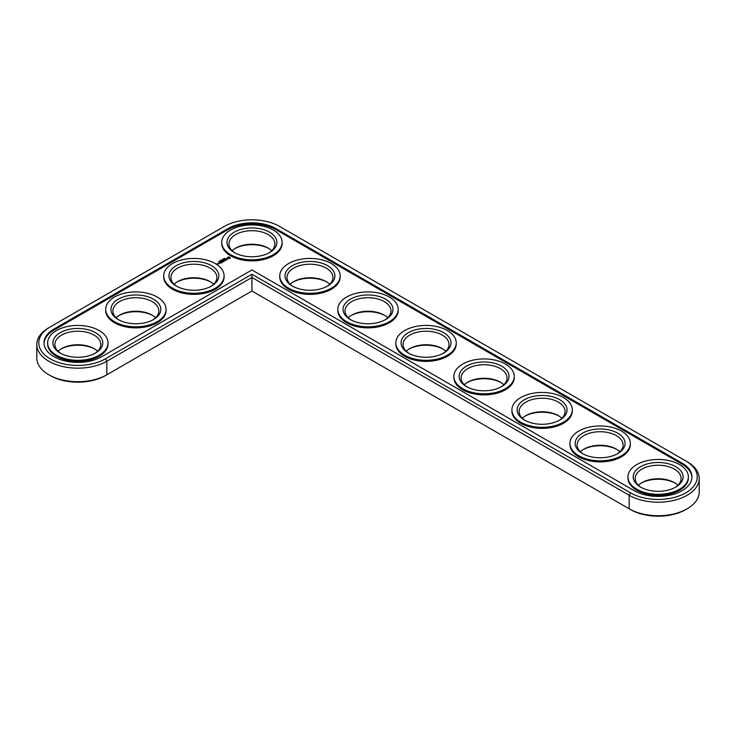 <?xml version="1.0" encoding="UTF-8"?>
<svg xmlns="http://www.w3.org/2000/svg" width="736" height="736" viewBox="0 0 736 736"><rect width="100%" height="100%" fill="white"/><g stroke="black" fill="none" stroke-linecap="round" stroke-linejoin="round"><path stroke-width="1.1" d="M48.815 327.732L50.214 326.922L48.815 327.722A41.032 23.69 0 0 0 48.815 327.732A41.032 23.69 0 0 0 36.8 344.476L36.8 358.018A41.032 23.69 0 0 0 48.815 374.771A41.032 23.69 0 0 0 106.849 374.771L251.933 291.005L630.54 509.588A39.063 22.558 0 0 0 685.786 509.588L687.185 508.788A41.032 23.69 0 0 0 699.2 492.034L699.2 478.501A41.032 23.69 0 0 0 687.185 461.748L279.56 226.412A39.063 22.558 0 0 0 224.314 226.412L50.214 326.922A39.063 22.558 0 0 0 50.214 358.818A39.063 22.558 0 0 0 105.46 358.818L251.933 274.252L630.54 492.844A39.063 22.558 0 0 0 685.786 492.844A39.063 22.558 0 0 0 685.786 460.938L687.185 461.748M48.815 374.771L50.214 375.572A39.063 22.558 0 0 0 105.46 375.572L106.849 374.771L105.46 375.572M268.852 248.52A24.95 14.407 0 0 0 235.014 248.52M326.885 282.026A24.95 14.407 0 0 0 293.048 282.026M210.818 282.026A24.95 14.407 0 0 0 176.98 282.026M384.919 315.532A24.95 14.407 0 0 0 351.081 315.532M442.952 349.039A24.95 14.407 0 0 0 409.115 349.039M152.784 315.532A24.95 14.407 0 0 0 118.947 315.532M94.751 349.039A24.95 14.407 0 0 0 60.922 349.039M500.986 382.545A24.95 14.407 0 0 0 467.148 382.545M559.02 416.042A24.95 14.407 0 0 0 525.182 416.042M617.053 449.549A24.95 14.407 0 0 0 583.216 449.549M675.078 483.055A24.95 14.407 0 0 0 641.249 483.055M630.54 509.588L629.151 508.788A41.032 23.69 0 0 0 687.185 508.788M271.704 250.737A22.982 13.266 0 0 0 268.18 248.115A22.982 13.266 0 0 0 235.686 248.115A22.982 13.266 0 0 0 232.171 250.737M329.728 284.234A22.982 13.266 0 0 0 326.214 281.621A22.982 13.266 0 0 0 293.719 281.621A22.982 13.266 0 0 0 290.205 284.234M213.67 284.234A22.982 13.266 0 0 0 210.146 281.621A22.982 13.266 0 0 0 177.652 281.621A22.982 13.266 0 0 0 174.138 284.234M387.762 317.74A22.982 13.266 0 0 0 384.247 315.128A22.982 13.266 0 0 0 351.753 315.128A22.982 13.266 0 0 0 348.238 317.74M445.795 351.247A22.982 13.266 0 0 0 442.281 348.634A22.982 13.266 0 0 0 409.786 348.634A22.982 13.266 0 0 0 406.272 351.247M155.636 317.74A22.982 13.266 0 0 0 152.122 315.128A22.982 13.266 0 0 0 119.618 315.128A22.982 13.266 0 0 0 116.104 317.74M97.603 351.247A22.982 13.266 0 0 0 94.088 348.634A22.982 13.266 0 0 0 61.585 348.634A22.982 13.266 0 0 0 58.07 351.247M503.829 384.753A22.982 13.266 0 0 0 500.314 382.14A22.982 13.266 0 0 0 467.82 382.14A22.982 13.266 0 0 0 464.296 384.753M561.862 418.26A22.982 13.266 0 0 0 558.348 415.647A22.982 13.266 0 0 0 525.854 415.647A22.982 13.266 0 0 0 522.33 418.26M619.896 451.766A22.982 13.266 0 0 0 616.382 449.153A22.982 13.266 0 0 0 583.878 449.153A22.982 13.266 0 0 0 580.364 451.766M677.93 485.263A22.982 13.266 0 0 0 674.415 482.65A22.982 13.266 0 0 0 641.912 482.65A22.982 13.266 0 0 0 638.397 485.263M251.933 291.005L251.933 277.472L629.151 495.254A41.032 23.69 0 0 0 673.872 500.388A41.032 23.69 0 0 0 699.2 478.501M36.8 344.476A41.032 23.69 0 0 0 62.128 366.372A41.032 23.69 0 0 0 106.849 361.229L251.933 277.472L251.933 274.252M235.014 252.945A22.982 13.266 180 0 1 228.951 243.966A22.982 13.266 180 0 1 251.933 230.699A22.982 13.266 180 0 1 274.914 243.966A22.982 13.266 180 0 1 268.852 252.945M234.296 252.54L234.296 252.54A24.95 14.407 180 0 1 234.296 232.171A24.95 14.407 180 0 1 269.578 232.171A24.95 14.407 180 0 1 269.578 252.54A24.95 14.407 180 0 1 234.296 252.54M634.257 490.691A33.81 19.522 0 0 0 671.103 494.923A33.81 19.522 0 0 0 691.978 476.891A33.81 19.522 0 0 0 682.07 463.091L275.844 228.556A33.81 19.522 0 0 0 228.022 228.556L53.93 329.066A33.81 19.522 0 0 0 44.022 342.875A33.81 19.522 0 0 0 64.897 360.907A33.81 19.522 0 0 0 101.743 356.675L251.933 269.965L634.257 490.691M230.58 254.684A30.204 17.434 180 0 1 221.729 242.356A30.204 17.434 180 0 1 251.933 224.922A30.204 17.434 180 0 1 282.136 242.356A30.204 17.434 180 0 1 263.488 258.465A30.204 17.434 180 0 1 230.58 254.684M691.969 477.425A33.81 19.522 0 0 0 682.07 464.158L275.844 229.623A33.81 19.522 0 0 0 228.022 229.623L53.93 330.142A33.81 19.522 0 0 0 44.031 343.408M282.136 242.356L282.136 243.432A30.204 17.434 180 0 1 263.488 259.541A30.204 17.434 180 0 1 230.58 255.76A30.204 17.434 180 0 1 221.729 243.432L221.729 242.356M230.304 258.226L229.476 256.984L227.323 257.453L228.151 258.695L230.304 258.226M224.176 258.382L224.977 258.557L224.14 258.474M223.91 258.538L224.498 258.87L223.91 258.621M223.569 259.412L222.98 259.072L223.569 259.412M222.456 259.376L223.045 259.707L222.456 259.468M221.904 260.121L222.493 260.029L221.876 260.084M220.966 260.259L221.803 260.424L220.993 260.222M220.828 260.995L220.092 260.737L220.828 261.197M219.65 261.068L220.423 261.16L219.724 261.16M218.592 261.648L219.346 261.685L218.656 261.749M227.58 259.081L226.127 259.173L226.568 258.575L225.713 259.09L227.166 259.008L226.725 259.606L227.58 259.081M226.486 259.762L224.931 259.348L225.639 260.323L226.486 259.918M225.446 260.516L224.314 259.78L223.468 260.185L225.234 260.48L224.6 260.93L225.446 260.434M223.063 260.995L224.342 261.078L223.072 260.415L223.946 261.004L222.852 260.875L223.082 261.51L222.06 261.004L223.339 261.74L223.063 260.995L223.266 261.74M222.198 262.393L222.907 261.906L221.628 261.252L222.125 261.62L221.628 261.988L222.695 261.942L222.198 262.393M221.84 262.605L220.561 261.869L221.84 262.605M220.69 263.267L221.389 262.78L220.257 262.126L219.411 262.531L221.177 262.816L220.69 263.267M340.17 275.862L340.17 276.929A30.204 17.434 180 0 1 321.522 293.048A30.204 17.434 180 0 1 288.613 289.266A30.204 17.434 180 0 1 279.763 276.929L279.763 275.862A30.204 17.434 180 0 1 309.966 258.428A30.204 17.434 180 0 1 340.17 275.862A30.204 17.434 180 0 1 321.522 291.971A30.204 17.434 180 0 1 288.613 288.19A30.204 17.434 180 0 1 279.763 275.862M218.196 263.313L219.328 263.396L218.196 263.313M218.638 263.792L217.939 263.387L218.003 263.985L218.638 263.792M218.022 264.15L216.697 263.874L218.022 264.15M224.103 275.862L224.103 276.929A30.204 17.434 180 0 1 205.464 293.048A30.204 17.434 180 0 1 172.546 289.266A30.204 17.434 180 0 1 163.696 276.929L163.696 275.862A30.204 17.434 180 0 1 193.899 258.428A30.204 17.434 180 0 1 224.103 275.862A30.204 17.434 180 0 1 205.464 291.971A30.204 17.434 180 0 1 172.546 288.19A30.204 17.434 180 0 1 163.696 275.862M398.204 309.368L398.204 310.436A30.204 17.434 180 0 1 379.555 326.545A30.204 17.434 180 0 1 346.647 322.764A30.204 17.434 180 0 1 337.796 310.436L337.796 309.368A30.204 17.434 180 0 1 368 291.925A30.204 17.434 180 0 1 398.204 309.368A30.204 17.434 180 0 1 379.555 325.478A30.204 17.434 180 0 1 346.647 321.696A30.204 17.434 180 0 1 337.796 309.368M456.237 342.875L456.237 343.942A30.204 17.434 180 0 1 437.589 360.051A30.204 17.434 180 0 1 404.68 356.27A30.204 17.434 180 0 1 395.83 343.942L395.83 342.875A30.204 17.434 180 0 1 426.034 325.432A30.204 17.434 180 0 1 456.237 342.875A30.204 17.434 180 0 1 437.589 358.984A30.204 17.434 180 0 1 404.68 355.203A30.204 17.434 180 0 1 395.83 342.875M166.069 309.368L166.069 310.436A30.204 17.434 180 0 1 147.43 326.545A30.204 17.434 180 0 1 114.512 322.764A30.204 17.434 180 0 1 105.662 310.436L105.662 309.368A30.204 17.434 180 0 1 135.866 291.925A30.204 17.434 180 0 1 166.069 309.368A30.204 17.434 180 0 1 147.43 325.478A30.204 17.434 180 0 1 114.512 321.696A30.204 17.434 180 0 1 105.662 309.368M108.036 342.875L108.036 343.942A30.204 17.434 180 0 1 89.396 360.051A30.204 17.434 180 0 1 56.479 356.27A30.204 17.434 180 0 1 47.638 343.942L47.638 342.875A30.204 17.434 180 0 1 77.832 325.432A30.204 17.434 180 0 1 108.036 342.875A30.204 17.434 180 0 1 89.396 358.984A30.204 17.434 180 0 1 56.479 355.203A30.204 17.434 180 0 1 47.638 342.875M514.271 376.372L514.271 377.448A30.204 17.434 180 0 1 495.622 393.558A30.204 17.434 180 0 1 462.714 389.776A30.204 17.434 180 0 1 453.864 377.448L453.864 376.372A30.204 17.434 180 0 1 484.067 358.938A30.204 17.434 180 0 1 514.271 376.372A30.204 17.434 180 0 1 495.622 392.49A30.204 17.434 180 0 1 462.714 388.709A30.204 17.434 180 0 1 453.864 376.372M572.304 409.878L572.304 410.955A30.204 17.434 180 0 1 553.656 427.064A30.204 17.434 180 0 1 520.738 423.283A30.204 17.434 180 0 1 511.897 410.955L511.897 409.878A30.204 17.434 180 0 1 542.101 392.444A30.204 17.434 180 0 1 572.304 409.878A30.204 17.434 180 0 1 553.656 425.988A30.204 17.434 180 0 1 520.738 422.206A30.204 17.434 180 0 1 511.897 409.878M630.338 443.385L630.338 444.461A30.204 17.434 180 0 1 611.69 460.57A30.204 17.434 180 0 1 578.772 456.789A30.204 17.434 180 0 1 569.931 444.461L569.931 443.385A30.204 17.434 180 0 1 600.134 425.951A30.204 17.434 180 0 1 630.338 443.385A30.204 17.434 180 0 1 611.69 459.494A30.204 17.434 180 0 1 578.772 455.713A30.204 17.434 180 0 1 569.931 443.385M688.362 476.891L688.362 477.968A30.204 17.434 180 0 1 669.723 494.077A30.204 17.434 180 0 1 636.806 490.296A30.204 17.434 180 0 1 627.964 477.968L627.964 476.891A30.204 17.434 180 0 1 658.168 459.457A30.204 17.434 180 0 1 688.362 476.891A30.204 17.434 180 0 1 669.723 493A30.204 17.434 180 0 1 636.806 489.219A30.204 17.434 180 0 1 627.964 476.891M292.321 286.046L292.321 286.046A24.95 14.407 180 0 1 292.321 265.678A24.95 14.407 180 0 1 327.612 265.678A24.95 14.407 180 0 1 327.612 286.046A24.95 14.407 180 0 1 292.321 286.046M293.048 286.451A22.982 13.266 180 0 1 286.985 277.472A22.982 13.266 180 0 1 309.966 264.206A22.982 13.266 180 0 1 332.948 277.472A22.982 13.266 180 0 1 326.885 286.451M176.263 286.046L176.263 286.046A24.95 14.407 180 0 1 176.263 265.678A24.95 14.407 180 0 1 211.545 265.678A24.95 14.407 180 0 1 211.545 286.046A24.95 14.407 180 0 1 176.263 286.046M176.98 286.451A22.982 13.266 180 0 1 170.918 277.472A22.982 13.266 180 0 1 193.899 264.206A22.982 13.266 180 0 1 216.881 277.472A22.982 13.266 180 0 1 210.818 286.451M350.354 319.553L350.354 319.553A24.95 14.407 180 0 1 350.354 299.184A24.95 14.407 180 0 1 385.646 299.184A24.95 14.407 180 0 1 385.646 319.553A24.95 14.407 180 0 1 350.354 319.553M351.081 319.958A22.982 13.266 180 0 1 345.018 310.978A22.982 13.266 180 0 1 368 297.703A22.982 13.266 180 0 1 390.982 310.978A22.982 13.266 180 0 1 384.919 319.958M408.388 353.059L408.388 353.059A24.95 14.407 180 0 1 408.388 332.681A24.95 14.407 180 0 1 443.679 332.681A24.95 14.407 180 0 1 443.679 353.059A24.95 14.407 180 0 1 408.388 353.059M409.115 353.455A22.982 13.266 180 0 1 403.052 344.476A22.982 13.266 180 0 1 426.034 331.209A22.982 13.266 180 0 1 449.015 344.476A22.982 13.266 180 0 1 442.952 353.455M118.229 319.553L118.229 319.553A24.95 14.407 180 0 1 118.229 299.184A24.95 14.407 180 0 1 153.511 299.184A24.95 14.407 180 0 1 153.511 319.553A24.95 14.407 180 0 1 118.229 319.553M118.947 319.958A22.982 13.266 180 0 1 112.884 310.978A22.982 13.266 180 0 1 135.866 297.703A22.982 13.266 180 0 1 158.847 310.978A22.982 13.266 180 0 1 152.784 319.958M60.196 353.059L60.196 353.059A24.95 14.407 180 0 1 60.196 332.681A24.95 14.407 180 0 1 95.478 332.681A24.95 14.407 180 0 1 95.478 353.059A24.95 14.407 180 0 1 60.196 353.059M60.922 353.455A22.982 13.266 180 0 1 54.86 344.476A22.982 13.266 180 0 1 77.832 331.209A22.982 13.266 180 0 1 100.814 344.476A22.982 13.266 180 0 1 94.751 353.455M466.422 386.566L466.422 386.566A24.95 14.407 180 0 1 466.422 366.188A24.95 14.407 180 0 1 501.704 366.188A24.95 14.407 180 0 1 501.704 386.566A24.95 14.407 180 0 1 466.422 386.566M467.148 386.961A22.982 13.266 180 0 1 461.086 377.982A22.982 13.266 180 0 1 484.067 364.716A22.982 13.266 180 0 1 507.049 377.982A22.982 13.266 180 0 1 500.986 386.961M524.455 420.063L524.455 420.063A24.95 14.407 180 0 1 524.455 399.694A24.95 14.407 180 0 1 559.737 399.694A24.95 14.407 180 0 1 559.737 420.063A24.95 14.407 180 0 1 524.455 420.063M525.182 420.468A22.982 13.266 180 0 1 519.119 411.488A22.982 13.266 180 0 1 542.101 398.222A22.982 13.266 180 0 1 565.082 411.488A22.982 13.266 180 0 1 559.02 420.468M582.489 453.569L582.489 453.569A24.95 14.407 180 0 1 582.489 433.2A24.95 14.407 180 0 1 617.771 433.2A24.95 14.407 180 0 1 617.771 453.569A24.95 14.407 180 0 1 582.489 453.569M583.216 453.974A22.982 13.266 180 0 1 577.153 444.995A22.982 13.266 180 0 1 600.134 431.728A22.982 13.266 180 0 1 623.116 444.995A22.982 13.266 180 0 1 617.053 453.974M640.522 487.076L640.522 487.076A24.95 14.407 180 0 1 640.522 466.707A24.95 14.407 180 0 1 675.804 466.707A24.95 14.407 180 0 1 675.804 487.076A24.95 14.407 180 0 1 640.522 487.076M641.249 487.48A22.982 13.266 180 0 1 635.186 478.501A22.982 13.266 180 0 1 658.168 465.235A22.982 13.266 180 0 1 681.14 478.501A22.982 13.266 180 0 1 675.078 487.48M230.12 257.839L230.166 258.308M228.473 257.066L229.558 257.664L229.117 258.538L229.614 257.839M229.117 258.272L228.013 257.839L229.117 258.538M228.013 257.839L228.813 257.379M629.151 508.788L629.151 495.254L630.54 492.844M106.849 374.771L106.849 361.229L105.46 358.818M682.07 463.091L682.07 464.158M275.844 228.556L275.844 229.623M228.022 228.556L228.022 229.623M53.93 329.066L53.93 330.142"/></g></svg>
